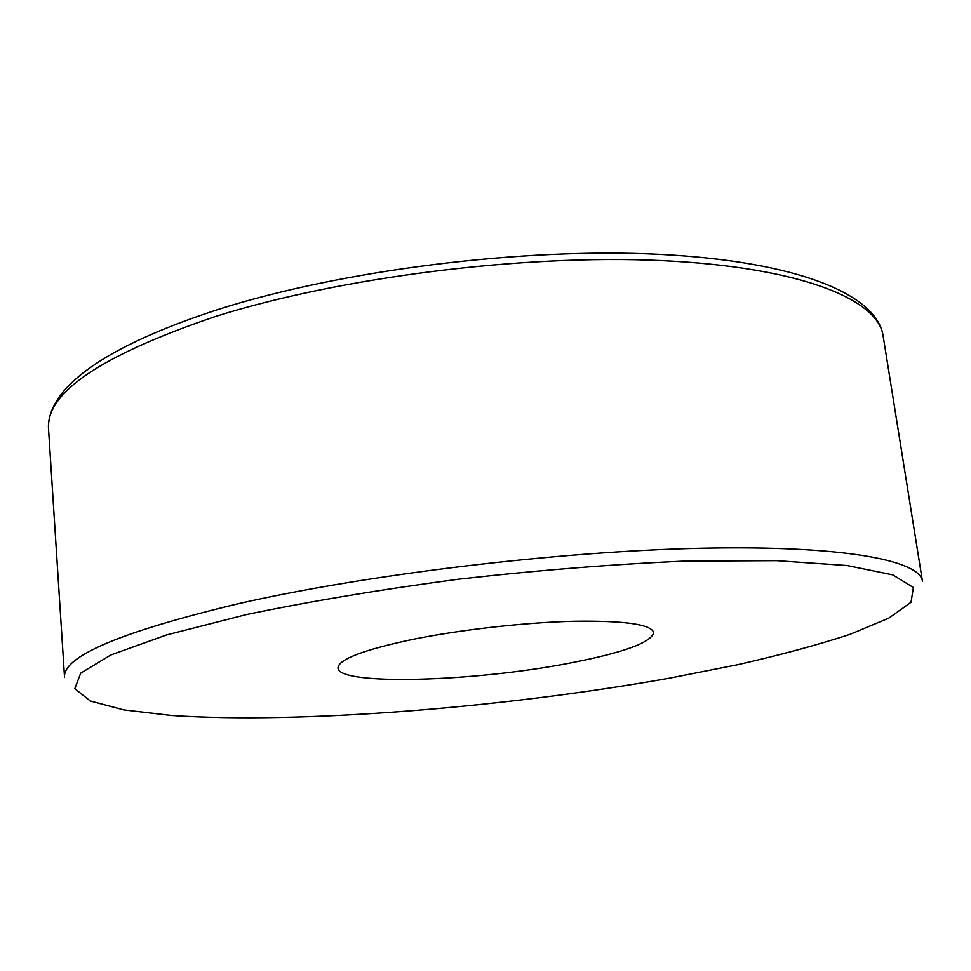 <?xml version="1.0" encoding="UTF-8"?>
<svg xmlns="http://www.w3.org/2000/svg" width="971" height="971" viewBox="0 0 971 971"><rect width="100%" height="100%" fill="white"/><g stroke="black" fill="none" stroke-linecap="round" stroke-linejoin="round"><path stroke-width="1.46" d="M569.127 663.217C623.091 652.828 651.286 642.62 653.714 632.582C651.189 624.317 624.511 620.542 573.667 621.27C524.449 622.484 459.999 629.766 412.08 639.525C362.96 650 338.26 659.491 337.981 667.987C338.394 685.878 474.37 681.691 569.127 663.217M215.234 316.57C101.033 355.301 45.479 392.854 48.55 429.243C47.761 416.547 53.223 403.366 64.96 389.711C90.085 361.406 140.819 334.752 217.188 309.761C340.518 270.278 522.871 247.314 660.219 254.378C797.652 261.454 876.679 294.334 883.064 335.638C878.051 299.286 800.25 267.037 661.457 260.58C523.066 254.074 338.964 277.378 215.234 316.57M48.55 429.243L64.547 677.467C62.326 656.53 120.622 631.854 239.424 603.44C368.179 574.262 558.993 551.297 700.661 548.251C842.743 545.132 919.962 560.243 922.45 581.241L883.064 335.638M246.537 614.534L166.502 634.973L110.828 654.964L80.69 673.17L74.803 688.682L90.327 700.989L123.754 709.91L171.454 715.481C300.088 724.135 502.553 707.762 668.885 678.28L737.256 664.795C779.968 655.122 817.594 644.95 850.123 634.318L888.756 618.175L911.016 602.287L913.395 587.504L892.75 574.856L847.1 565.523L776.497 560.655L683.815 561.129C612.737 564.272 537.922 570.256 459.404 579.092C381.87 589.361 310.914 601.17 246.537 614.534"/></g></svg>
